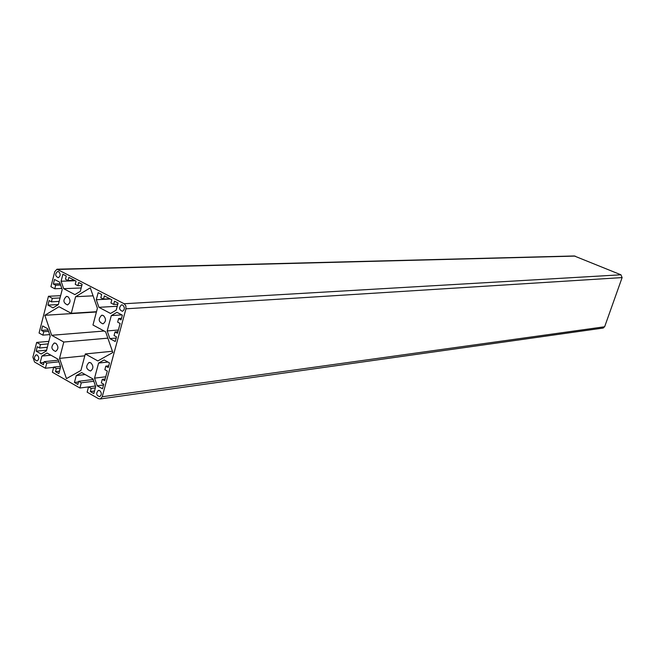 <?xml version="1.0" encoding="UTF-8"?>
<svg xmlns="http://www.w3.org/2000/svg" width="655" height="655" viewBox="0 0 655 655"><rect width="100%" height="100%" fill="white"/><g stroke="black" fill="none" stroke-linecap="round" stroke-linejoin="round"><path stroke-width="0.98" d="M102.229 396.758L125.965 308.808L125.85 305.828L124.18 303.748L56.969 269.213L54.766 271.612L50.91 286.71L54.766 288.765L55.667 285.252L53.35 284.024L54.512 279.464L59.621 282.149L62.192 289.6L58.311 304.649L53.014 307.858L47.946 305.115L49.109 300.588L51.417 301.824L52.31 298.336L48.462 296.273L39.063 333.027L42.87 335.147L43.754 331.692L41.47 330.423L42.616 325.936L47.651 328.72L50.189 336.154L46.374 350.957L41.15 354.003L36.156 351.17L37.302 346.716L39.57 348.002L40.454 344.563L36.664 342.426L32.897 357.155L34.535 362.01L45.416 368.241L46.751 363.091L44.204 361.642L43.402 364.729L40.111 362.845L41.854 356.074L47.078 353.029L58.066 359.235L60.62 366.735L58.844 373.563L55.495 371.647L56.305 368.544L53.735 367.078L52.392 372.245L79.918 388.014L81.302 382.798L78.665 381.292L77.839 384.428L74.433 382.479L76.242 375.61L81.662 372.564L93.026 378.991L95.671 386.647L93.812 393.565L90.349 391.584L91.192 388.44L88.531 386.917L87.14 392.157L98.602 398.723L100.379 398.952L102.229 396.758L604.639 326.763L622.119 277.589L620.948 274.797L574.271 255.966L57.476 269.197M61.799 288.462L54.766 288.765M60.62 285.056L55.667 285.252M60.178 283.762L53.35 284.024M58.344 304.534L47.946 305.115M59.146 301.415L51.417 301.824M60.039 297.943L52.31 298.336M60.62 295.683L48.462 296.273M49.657 334.599L42.87 335.147M48.544 331.324L43.754 331.692M48.061 329.915L41.47 330.423M46.571 350.196L36.156 351.17M47.316 347.289L39.57 348.002M48.2 343.875L40.454 344.563M48.847 341.378L36.664 342.426M53.661 367.349L45.416 368.241M58.95 361.822L46.751 363.091M58.385 360.185L44.204 361.642M44 362.444L40.111 362.845M50.902 355.182L41.854 356.074M59.458 371.197L55.495 371.647M60.268 368.11L56.305 368.544M60.489 366.35L53.735 367.078M95.45 386.016L79.918 388.014M93.804 381.235L81.302 382.798M93.207 379.507L78.665 381.292M78.485 381.971L74.433 382.479M85.175 374.554L76.242 375.61M94.492 391.027L90.349 391.584M95.335 387.891L91.192 388.44M95.458 386.024L88.531 386.917M602.854 328.089L604.639 326.763M55.871 343.318C58.655 346.462 58.557 349.164 55.569 351.432C51.229 349.565 50.762 346.773 54.177 343.056L55.871 343.318M99.748 390.617C101.844 392.902 101.812 394.908 99.65 396.652C96.277 395.464 95.818 393.393 98.291 390.429L99.748 390.617M122.772 305.083C124.982 307.49 124.868 309.561 122.444 311.297C119.054 309.815 118.735 307.678 121.494 304.886L122.772 305.083M58.663 271.653C60.768 274.052 60.628 276.074 58.246 277.712C55.118 276.091 54.897 274.011 57.591 271.465L58.663 271.653M37.278 355.075C39.284 357.36 39.218 359.333 37.073 360.979C33.937 359.628 33.593 357.597 36.033 354.879L37.278 355.075M90.783 362.796C93.64 365.932 93.559 368.675 90.562 371.008C86.034 369.264 85.486 366.44 88.924 362.534L90.783 362.796M103.367 315.522C106.306 318.756 106.175 321.54 102.974 323.873C98.438 321.908 97.996 319.034 101.648 315.26L103.367 315.522M67.956 296.699C70.814 299.933 70.658 302.675 67.49 304.943C63.15 302.864 62.782 300.031 66.384 296.437L67.956 296.699M68.071 280.569L68.89 277.384L76.07 281.126L75.235 284.327L77.871 285.703L78.706 282.502L82.145 284.295L80.311 291.328L74.883 294.611L63.674 288.691L61.103 281.232L62.896 274.257L66.278 276.025L65.459 279.21L68.071 280.569L74.555 280.34M103.515 299.13L104.374 295.896L111.8 299.769L110.932 303.011L113.667 304.436L114.535 301.194L118.088 303.052L116.181 310.175L110.548 313.467L98.954 307.334L96.293 299.728L98.168 292.654L101.672 294.488L100.813 297.714L103.515 299.13L109.917 298.786M120.127 323.464L117.474 333.289L115.018 331.962L114.052 335.548L116.508 336.875L115.255 341.525L109.876 338.61L107.191 330.939L111.301 315.604L116.934 312.32L122.362 315.178L121.093 319.861L118.62 318.559L117.654 322.154L120.127 323.464M107.297 371.049L104.694 380.711L102.27 379.343L101.32 382.864L103.744 384.231L102.507 388.808L97.202 385.803L94.557 378.14L98.594 363.058L104.145 359.947L109.491 362.903L108.247 367.512L105.815 366.161L104.866 369.698L107.297 371.049M97.857 360.93L85.306 353.962L80.933 370.452L66.45 378.606L59.539 358.383L63.797 342.033L51.655 335.286L44.827 315.301L59.024 306.72L71.28 313.319L75.603 296.707L90.284 287.832L97.407 308.251L92.969 325.011L105.643 331.831L112.848 352.496L97.857 360.93M81.818 285.547L77.871 285.703M81.187 287.946L63.674 288.691M75.284 280.725L61.103 281.232M117.785 304.198L113.667 304.436M117.237 306.237L98.954 307.334M110.294 298.983L96.293 299.728M117.9 331.725L115.018 331.962M116.189 338.054L109.876 338.61M118.358 330.03L107.191 330.939M121.805 314.883L111.301 315.604M121.502 318.355L118.62 318.559M105.16 378.983L102.27 379.343M103.539 384.984L97.202 385.803M105.75 376.781L94.557 378.14M107.936 362.043L98.594 363.058M108.705 365.834L105.815 366.161M112.414 351.252L85.306 353.962M84.814 355.812L59.539 358.383M107.846 338.152L63.797 342.033M104.129 331.021L51.655 335.286M96.416 311.993L44.827 315.301M96.49 311.714L71.28 313.319M93.076 295.831L75.603 296.707M622.119 277.589L125.965 308.808M620.948 274.797L124.18 303.748M575.18 256.089L58.254 269.434M603.32 328.024L100.379 398.952M54.807 342.999L54.177 343.056M98.84 390.355L98.291 390.429M122.026 304.862L121.494 304.886M58.008 271.448L57.591 271.465M36.483 354.838L36.033 354.879M89.637 362.452L88.924 362.534M102.336 315.211L101.648 315.26M66.998 296.412L66.384 296.437"/></g></svg>
